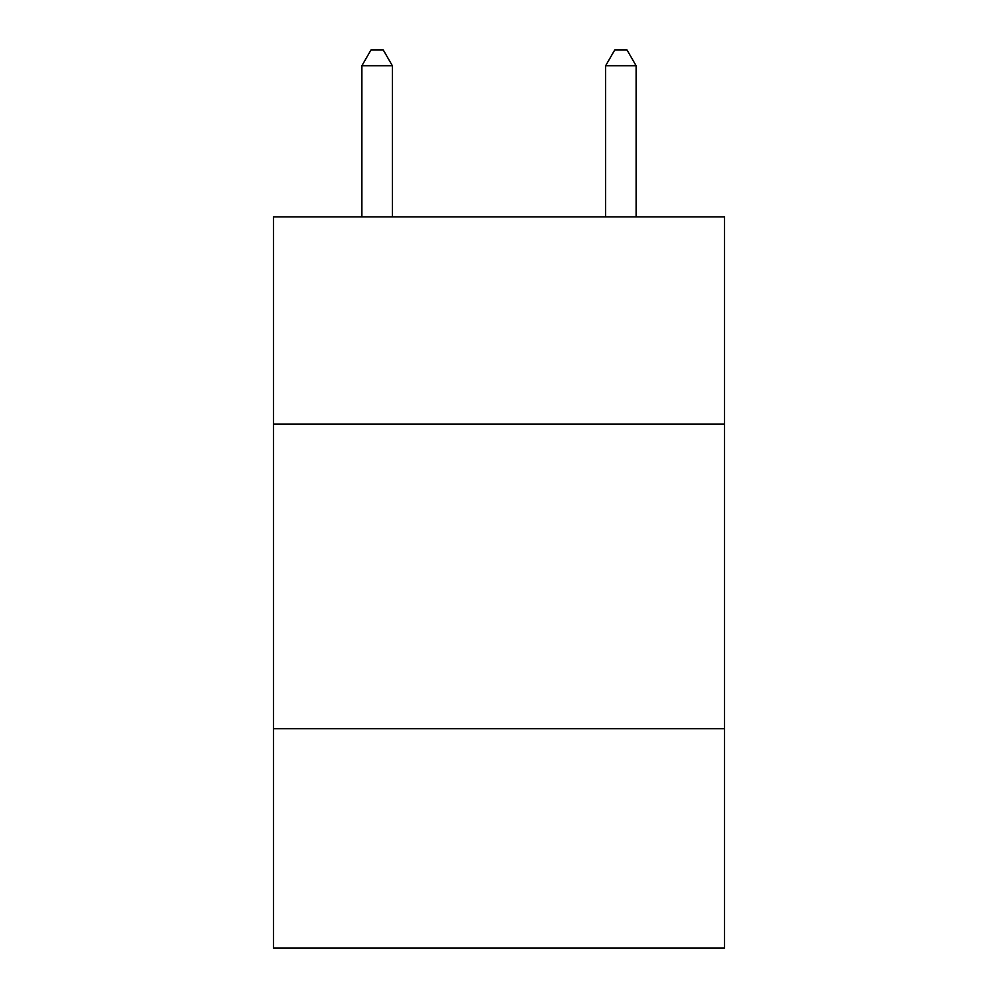 <?xml version="1.0" encoding="UTF-8"?>
<svg xmlns="http://www.w3.org/2000/svg" width="998" height="998" viewBox="0 0 998 998"><rect width="100%" height="100%" fill="white"/><g stroke="black" fill="none" stroke-linecap="round" stroke-linejoin="round"><path stroke-width="1.5" d="M724.461 424.05L724.461 216.865L273.539 216.865L273.539 424.05L724.461 424.05L724.461 948.1L273.539 948.1L273.539 424.05M724.461 728.727L273.539 728.727M392.364 216.865L392.364 65.743L361.887 65.743L361.887 216.865M361.887 65.743L371.031 49.9L383.22 49.9L392.364 65.743M636.113 216.865L636.113 65.743L605.636 65.743L605.636 216.865M605.636 65.743L614.78 49.9L626.969 49.9L636.113 65.743"/></g></svg>
